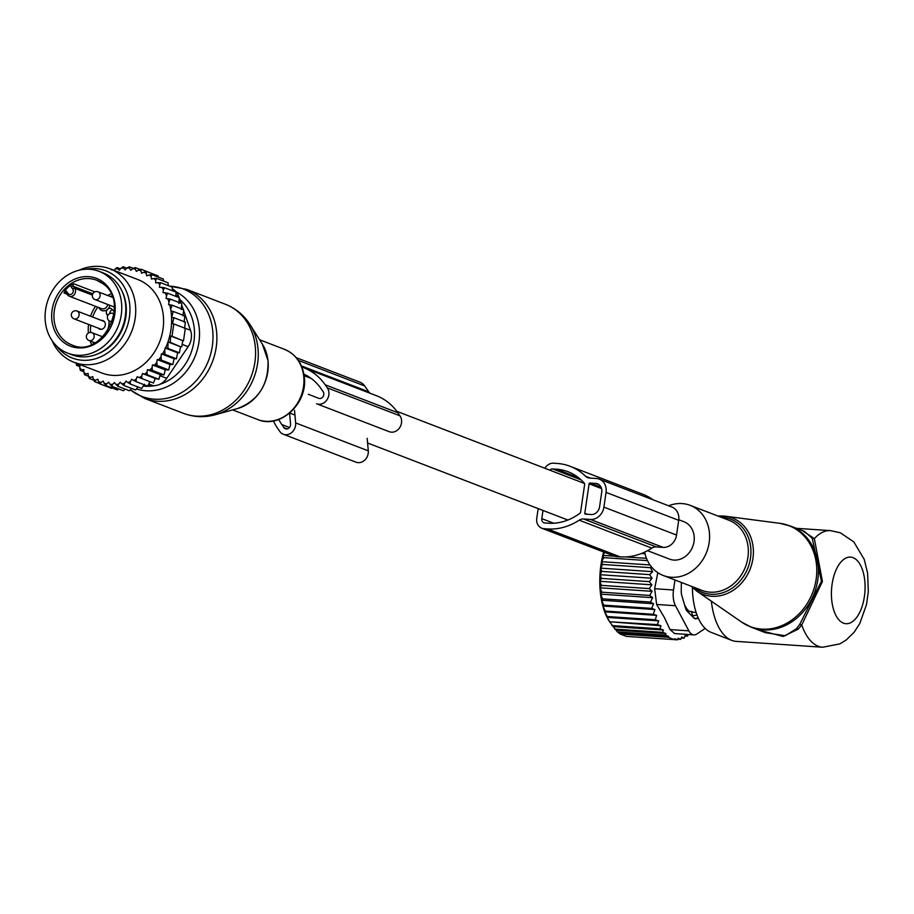 <?xml version="1.0" encoding="UTF-8"?>
<svg xmlns="http://www.w3.org/2000/svg" width="914" height="914" viewBox="0 0 914 914"><rect width="100%" height="100%" fill="white"/><g stroke="black" fill="none" stroke-linecap="round" stroke-linejoin="round"><path stroke-width="1.37" d="M99.158 271.367L103.191 272.92A43.826 37.485 111 0 1 111.108 277.33A43.826 37.485 111 0 1 120.305 332.102A43.826 37.485 111 0 1 71.738 354.723L67.705 353.17A43.826 37.485 111 0 1 59.787 348.76A43.826 37.485 111 0 1 50.59 293.977A43.826 37.485 111 0 1 99.158 271.367A43.826 37.485 111 0 1 107.075 275.777A43.826 37.485 111 0 1 116.261 330.56A43.826 37.485 111 0 1 67.705 353.17M70.835 285.099A3.336 2.856 -69 0 0 71.372 287.145L72.732 289.087A3.336 2.856 -69 0 1 67.979 293.451L66.619 291.497A3.336 2.856 -69 0 0 65.008 290.435A34.641 29.636 111 0 1 70.835 285.099L73.965 283.854L94.816 291.863M65.008 290.435L63.98 293.006L67.042 294.182M108.24 314.816L106.789 314.256A3.759 3.21 111 0 1 112.125 309.366A16.692 14.281 111 0 0 114.261 311.503M106.789 314.256A16.692 14.281 111 0 1 107.635 315.89M108.915 320.608A16.692 14.281 111 0 1 103.613 335.998L103.613 335.998A3.759 3.21 111 0 0 103.225 336.455M101.294 320.38A4.593 3.93 111 0 1 102.974 320.574A4.593 3.93 111 0 1 104.493 327.258A4.593 3.93 111 0 1 99.683 329.143A4.593 3.93 111 0 1 98.301 328.172M112.433 309.743A3.759 3.21 -69 0 0 109.714 313.616M76.479 363.258A59.261 50.693 -69 0 0 77.701 365.086L80.044 365.143L79.746 367.794A59.261 50.693 -69 0 0 81.472 369.816L83.837 369.564L83.802 372.215A59.261 50.693 -69 0 0 85.745 373.963L88.098 373.415L88.338 376.008A59.261 50.693 -69 0 0 90.475 377.482L92.782 376.637L93.297 379.161A59.261 50.693 -69 0 0 95.593 380.327L97.832 379.196L98.598 381.595A59.261 50.693 -69 0 0 101.031 382.44L100.06 383.926L111.565 388.347L112.262 387.97M114.17 270.43L115.004 269.127A59.261 50.693 -69 0 1 117.632 268.625L119.323 270.27L120.979 268.19A59.261 50.693 -69 0 1 123.607 268.031L125.092 269.916L126.932 268.042A59.261 50.693 -69 0 1 129.525 268.213L130.793 270.293L132.793 268.647A59.261 50.693 -69 0 1 135.318 269.162L136.346 271.424L138.471 270.03A59.261 50.693 -69 0 1 140.905 270.875L141.681 273.275L143.909 272.155A59.261 50.693 -69 0 1 146.206 273.32L146.72 275.834L149.028 274.988A59.261 50.693 -69 0 1 151.164 276.462L151.404 279.056L153.758 278.507A59.261 50.693 -69 0 1 155.7 280.267L155.677 282.906L158.031 282.655A59.261 50.693 -69 0 1 159.756 284.677L159.459 287.327L161.801 287.384A59.261 50.693 -69 0 1 163.412 289.841L163 292.674L165.114 292.811A59.261 50.693 -69 0 1 166.531 295.713L166.12 298.558L167.765 298.672A59.261 50.693 -69 0 1 168.736 301.403A59.261 50.693 -69 0 1 168.964 302.134L168.587 304.705L169.718 304.773A59.261 50.693 -69 0 1 170.678 309.183L170.975 311.046A59.261 50.693 -69 0 1 165.583 347.983L164.749 349.776A59.261 50.693 -69 0 1 162.543 353.969L161.412 353.889L161.035 356.46A59.261 50.693 -69 0 1 158.865 359.693L157.219 359.59L156.797 362.424A59.261 50.693 -69 0 1 154.569 365.086L152.467 364.937L152.044 367.771A59.261 50.693 -69 0 1 149.759 369.964L147.44 369.702L146.971 372.341A59.261 50.693 -69 0 1 144.698 374.089L142.447 373.529L141.716 376.122A59.261 50.693 -69 0 1 139.305 377.585L137.157 376.739L136.163 379.253A59.261 50.693 -69 0 1 133.65 380.407L131.627 379.264L130.405 381.664A59.261 50.693 -69 0 1 127.811 382.498L125.949 381.104L124.498 383.354A59.261 50.693 -69 0 1 121.87 383.857L120.18 382.201L118.523 384.28A59.261 50.693 -69 0 1 115.895 384.44L114.41 382.566L112.571 384.44A59.261 50.693 -69 0 1 109.977 384.257L108.709 382.178L106.721 383.823A59.261 50.693 -69 0 1 104.185 383.309L103.156 381.047L101.031 382.44M73.931 362.275L101.774 372.981A50.087 42.844 -69 0 0 149.382 358.836A50.087 42.844 -69 0 0 161.15 305.253A50.087 42.844 -69 0 0 137.728 279.49L109.886 268.785A50.087 42.844 111 0 1 133.295 294.548A50.087 42.844 111 0 1 121.528 348.12A50.087 42.844 111 0 1 73.931 362.275A50.087 42.844 111 0 1 52.041 340.568M76.09 362.63L76.547 365.349L77.701 365.086M79.872 366.628L76.547 365.349M83.814 371.678L80.295 370.33L79.746 367.794M81.472 369.816L80.295 370.33M88.418 376.202L84.591 374.729L83.802 372.215M85.745 373.963L84.591 374.729M93.845 380.224L89.355 378.499L88.338 376.008M90.475 377.482L89.355 378.499M99.866 383.629L94.53 381.572L93.297 379.161M95.593 380.327L94.53 381.572M98.598 381.595L100.06 383.926M118.763 388.976L117.358 389.935L105.853 385.514L104.185 383.309M106.721 383.823L105.853 385.514M125.252 389.136L123.356 390.735L111.839 386.314L109.977 384.257M112.571 384.44L111.839 386.314M131.673 388.461L129.457 390.758L117.952 386.325L115.895 384.44M118.523 384.28L117.952 386.325M137.968 386.976L135.592 389.97L124.087 385.548L121.87 383.857M124.498 383.354L124.087 385.548M127.811 382.498L130.176 383.983L130.405 381.664M133.65 380.407L136.152 381.664L136.163 379.253M139.305 377.585L141.91 378.613L141.716 376.122M144.698 374.089L147.383 374.866L146.971 372.341M149.759 369.964L152.501 370.478L152.044 367.771M154.569 365.086L157.208 365.52L156.797 362.424M161.035 356.46L161.355 360.116L158.865 359.693M164.749 349.776L164.931 354.381L162.543 353.969M170.975 311.046L173.306 311.468L171.615 317.307L173.854 317.706L172.472 323.705L173.797 323.944L172.003 336.226L170.678 335.986L170.255 342.35L168.016 341.95L167.913 348.405L165.583 347.983M184.125 322.116L184.811 315.89L173.306 311.468M170.678 309.183L172.106 305.196L169.718 304.773M183.017 315.867L183.611 309.618L172.106 305.196M168.964 302.134L170.255 299.095L167.765 298.672M181.269 309.583L181.772 303.517L170.255 299.095M166.531 295.713L167.742 293.245L165.114 292.811M178.858 303.459L179.258 297.678L167.742 293.245M163.412 289.841L164.577 287.75L161.801 287.384M175.854 296.364L176.082 292.172L164.577 287.75M172.278 290.709L172.335 287.19L160.818 282.769L159.756 284.677M158.031 282.655L160.818 282.769M168.279 285.636L168.039 282.792L156.534 278.359L155.7 280.267M153.758 278.507L156.534 278.359M163.663 281.101L163.275 279.021L151.77 274.6L151.164 276.462M149.028 274.988L151.77 274.6M158.453 277.171L158.099 275.948L146.594 271.515L146.206 273.32M143.909 272.155L146.594 271.515M152.684 273.869L141.064 269.173L140.905 270.875M138.471 270.03L141.064 269.173M140.162 269.47L135.272 267.585L135.318 269.162M132.793 268.647L135.272 267.585M133.433 268.373L129.274 266.785L129.525 268.213M126.932 268.042L129.274 266.785M126.806 268.168L123.173 266.762L123.607 268.031M120.979 268.19L123.173 266.762M120.454 268.865L117.038 267.551L117.632 268.625M115.004 269.127L117.038 267.551M111.691 269.973L110.88 269.162M168.016 341.95L180.526 346.76L170.255 342.35M170.678 335.986L182.789 340.648L172.003 336.226M183.52 340.659L185.314 328.366L173.797 323.944M184.582 328.366L185.359 322.128L173.854 317.706M172.3 288.79A16.692 14.281 -69 0 1 178.664 296.433L179.087 297.61M179.235 298.033L181.063 303.242M181.657 304.956L183.246 309.48M183.554 310.36L190.535 330.308A16.692 14.281 111 0 1 188.147 346.68L166.725 378.305A16.692 14.281 111 0 1 153.049 385.639L148.057 385.308M145.097 385.102L143.875 385.023M97.455 353.992A42.57 36.411 -69 0 0 124.258 296.604A42.57 36.411 -69 0 0 121.802 290.686M56.725 346.143A46.705 39.953 -69 0 0 108.572 352.278A46.705 39.953 -69 0 0 127.686 294.868A46.705 39.953 -69 0 0 86.304 269.23M79.084 270.236A50.087 42.844 111 0 1 109.886 268.785M182.789 340.648L181.76 346.783M180.526 346.76L179.418 352.827L167.913 348.405M141.91 378.613L153.415 383.035L155.231 378.453L158.899 379.287L160.224 374.626L164.017 374.911L165.24 369.85L168.713 369.942L169.958 364.48L172.86 364.549L174.094 358.768L176.436 358.814L177.636 352.804L179.418 352.827M149.942 381.652L147.657 386.085L136.152 381.664M144.412 384.188L141.693 388.416L130.176 383.983M114.204 270.361L110.937 269.104M177.636 352.804L165.023 347.948M176.436 358.814L164.931 354.381M174.094 358.768L161.412 353.889M172.86 364.549L161.355 360.116M169.958 364.48L157.219 359.59M168.713 369.942L157.208 365.52M165.24 369.85L152.467 364.937M164.017 374.911L152.501 370.478M160.224 374.626L147.44 369.702M158.899 379.287L147.383 374.866M155.231 378.453L142.447 373.529M370.17 393.306A8.352 7.141 111 0 1 368.753 391.809L364.686 385.948A13.356 11.425 111 0 0 359.979 382.189L296.285 357.694M303.882 374.146A54.68 46.763 111 0 1 321.031 388.621L323.156 391.683A4.17 3.565 111 0 1 323.019 396.653A4.17 3.565 111 0 1 318.689 398.298A4.17 3.565 111 0 1 318.678 398.298L318.7 398.31M308.304 394.254L318.678 398.298M289.589 413.197L290.549 424.073A4.17 3.565 111 0 1 285.419 428.792A4.17 3.565 111 0 1 283.946 427.615L287.293 428.906M278.77 419.48A54.68 46.763 111 0 0 281.82 424.553L283.946 427.615M294.537 410.397L295.645 422.919A10.02 8.569 111 0 1 283.317 434.241A10.02 8.569 111 0 1 279.787 431.431L277.662 428.358A60.518 51.767 111 0 1 273.377 420.931M367.177 438.332L368.285 450.853A10.02 8.569 111 0 1 355.969 462.176L283.317 434.241M301.906 367.097A60.518 51.767 111 0 1 303.836 367.794A60.518 51.767 111 0 1 325.19 384.805L327.315 387.867A10.02 8.569 111 0 1 326.972 399.806A10.02 8.569 111 0 1 316.598 403.76A10.02 8.569 111 0 1 316.564 403.748L389.238 431.694A10.02 8.569 111 0 1 389.215 431.682L316.621 403.76M303.836 367.794L376.488 395.728A60.518 51.767 111 0 1 397.841 412.74L399.966 415.813A10.02 8.569 111 0 1 399.624 427.752A10.02 8.569 111 0 1 389.238 431.694M644.621 552.147A37.565 32.127 -69 0 0 663.233 575.477A37.565 32.127 -69 0 0 687.557 573.809A37.565 32.127 -69 0 0 709.561 538.163A37.565 32.127 -69 0 0 690.196 505.362A37.565 32.127 -69 0 0 668.625 505.796M692.424 587.531A51.721 25.9 93.9 0 0 711.046 632.328A51.721 25.9 93.9 0 0 711.103 632.351M711.343 601.161A58.427 29.259 93.9 0 0 731.703 640.371A58.427 29.259 93.9 0 0 731.771 640.394A58.427 29.259 93.9 0 0 736.181 641.377L822.691 647.238L839.817 643.89L846.353 639.891L854.156 632.214L859.823 623.451L866.506 604.554L868.3 591.724L867.637 573.295L864.244 559.414L853.836 541.922L840.4 532.816L830.575 530.634A58.427 29.259 93.9 0 0 814.351 538.62L802.172 530.531M796.471 628.683L799.704 624.433L821.458 581.235L812.26 538.357L814.351 538.62L822.429 581.498L801.749 624.959L798.185 629.163L796.471 628.683L785.263 635.744L765.509 632.705L751.457 627.301A54.257 46.408 -69 0 0 786.588 624.879A54.257 46.408 -69 0 0 818.384 573.386A54.257 46.408 -69 0 0 790.404 526.018L779.711 523.299A54.075 46.248 111 0 1 816.705 567.445A54.075 46.248 111 0 1 785.057 624.148A54.075 46.248 -69 0 1 741.7 622.137L751.457 627.301M812.26 538.357L804.469 531.422L790.404 526.018M798.185 629.163L783.127 636.452L758.312 629.929M822.691 647.238A58.427 29.259 93.9 0 1 818.27 646.244A58.427 29.259 93.9 0 1 801.749 624.959L799.704 624.433M688.368 612.426L688.95 611.215A34.229 17.138 -86.1 0 1 684.495 604.622M688.95 611.215L696.205 612.7M609.604 621.771L657.406 624.616L660.982 625.782L609.604 621.771L617.396 631.917L620.298 634.053L626.353 636.384L677.491 639.834L678.108 638.212L680.759 639.354L681.638 637.024L684.129 638.143L685.237 635.116L687.499 636.19L688.093 634.487M603.674 552.022A56.759 28.425 -86.1 0 0 608.107 619.326A56.759 28.425 93.9 0 0 608.861 620.606L609.821 622.171M684.906 636.018L687.499 636.19M681.284 637.961L684.129 638.143M677.754 639.149L680.759 639.354M677.491 639.834L674.669 638.68L674.304 639.629L668.248 637.298L620.298 634.053M619.589 633.036L668.614 636.35L665.346 635.161L617.396 631.917M616.219 630.18L665.963 633.539L662.547 632.351L614.608 629.106M612.974 626.604L663.427 630.02L659.874 628.821L611.934 625.576M651.465 566.897L650.482 567.685L602.543 564.441L601.686 561.687L650.003 564.955M652.642 571.661L649.683 574.632L601.732 571.387L600.738 568.154L652.642 571.661L650.482 567.685M652.07 578.242L649.271 581.635L601.332 578.391L600.167 574.723L652.07 578.242L649.683 574.632M651.876 584.823L649.271 588.593L601.332 585.36L599.984 581.304L651.876 584.823L649.271 581.635M652.07 591.324L649.683 595.437L601.732 592.192L600.167 587.816L652.07 591.324L649.271 588.593M652.642 597.665L650.494 602.063L602.543 598.819L600.749 594.157L652.642 597.665L649.683 595.437M653.59 603.766L651.693 608.381L603.743 605.137L601.686 600.258L653.59 603.766L650.494 602.063M654.892 609.535L653.259 614.311L605.319 611.066L603 606.028L654.892 609.535L651.693 608.381M656.663 615.362L655.189 619.772L607.239 616.527L604.817 611.854L656.663 615.362L653.259 614.311M607.239 616.527L607.182 617.396L658.72 620.892L655.189 619.772M658.72 620.892L657.406 624.616M674.966 579.99L673.504 589.998A16.692 8.363 -86.1 0 0 675.48 605.731L688.859 630.843L670.008 629.575L664.558 617.841L656.629 604.451L654.653 588.719L657.817 572.678M644.987 553.781L641.365 553.53M614.471 556.169L602.989 555.392L603.731 557.643L647.455 560.602M625.702 556.923L646.461 558.328M688.859 630.843A16.692 8.363 93.9 0 0 693.84 634.876A16.692 8.363 93.9 0 0 696.936 633.95L705.174 628.421M698.445 618.435L695.086 618.744M681.353 582.447L681.238 591.13A8.352 4.182 93.9 0 0 681.741 595.197L685.569 608.301A8.352 4.182 93.9 0 0 687.065 611.112L693.897 618.001A8.352 4.182 93.9 0 0 695.531 618.824A8.352 4.182 93.9 0 0 695.988 618.801M670.008 629.575L674.658 633.573L693.84 634.876M604.817 611.854L605.319 611.066M603 606.028L603.743 605.137M601.686 600.258L602.543 598.819M600.749 594.157L601.732 592.192M600.167 587.816L601.332 585.36M599.984 581.304L601.332 578.391M600.167 574.723L601.732 571.387M600.738 568.154L602.543 564.441M601.686 561.687L603.731 557.643M602.989 555.392L604.6 552.376M607.182 617.396L609.467 621.371M660.982 625.782L659.874 628.821M663.427 630.02L662.547 632.351M665.963 633.539L665.346 635.161M668.614 636.35L668.248 637.298M606.051 492.383L603.903 507.121A13.356 11.425 111 0 1 590.455 519.449L583.555 518.981A8.352 7.141 111 0 0 579.202 520.18L651.842 548.126A8.352 7.141 111 0 1 656.206 546.915L663.107 547.383A13.356 11.425 111 0 0 676.543 535.056L678.702 520.329A13.356 11.425 111 0 0 671.961 507.076L599.31 479.142A13.356 11.425 111 0 1 606.051 492.383L678.702 520.329M579.202 520.18A60.518 51.767 111 0 1 547.577 528.943L543.967 528.703A10.02 8.569 111 0 1 541.808 528.223A10.02 8.569 111 0 1 536.758 518.295L538.163 508.607M651.842 548.126A60.518 51.767 111 0 1 620.218 556.877L616.619 556.637A10.02 8.569 111 0 1 614.459 556.158L541.808 528.223M544.904 468.265A10.02 8.569 111 0 1 553.53 463.204L557.129 463.444A60.518 51.767 111 0 1 570.187 466.323A60.518 51.767 111 0 1 585.6 476.274A8.352 7.141 111 0 0 587.725 477.645A8.352 7.141 111 0 0 589.53 478.045L596.431 478.502A13.356 11.425 111 0 1 599.31 479.142M570.187 466.323L642.839 494.257A60.518 51.767 111 0 1 653.042 499.809M549.782 470.139A4.17 3.565 111 0 1 552.696 468.939L581.041 479.839M542.996 510.458L541.796 518.638A4.17 3.565 111 0 0 543.91 522.774A4.17 3.565 111 0 0 544.813 522.968L548.411 523.219A54.68 46.763 111 0 0 579.899 513.245A1.668 1.428 111 0 0 580.619 512.011L584.64 484.477A1.668 1.428 111 0 0 584.286 483.163A54.68 46.763 111 0 0 568.097 471.773A54.68 46.763 111 0 0 556.295 469.179L552.696 468.939M584.8 513.268L589.107 483.803A0.834 0.708 111 0 1 589.941 483.026L595.711 483.415A8.352 7.141 111 0 1 597.516 483.814A8.352 7.141 111 0 1 601.72 492.098L599.573 506.836A8.352 7.141 111 0 1 591.175 514.536L585.406 514.136A0.834 0.708 111 0 1 584.8 513.268L587.416 514.274M647.558 550.674L669.528 559.117A20.028 17.138 -69 0 0 673.846 560.076A20.028 17.138 -69 0 0 693.498 544.116A20.028 17.138 -69 0 0 683.912 521.723L678.771 519.746M250.013 324.607A57.205 48.933 111 0 1 257.897 347.651A57.205 48.933 111 0 1 215.361 414.728C204.519 417.698 193.882 417.23 183.474 413.345A58.427 49.984 111 0 0 234.772 401.223A58.427 49.984 111 0 0 255.212 345.949A58.427 49.984 111 0 0 225.415 304.271C235.755 308.361 243.958 315.136 250.013 324.607L262.352 344.098L268.031 360.676C268.647 384.497 258.491 400.446 237.571 408.524A40.901 34.983 -69 0 0 267.985 360.573A40.901 34.983 -69 0 0 262.352 344.098M169.433 286.082L186.719 289.384A58.427 49.984 111 0 1 216.515 331.062A58.427 49.984 111 0 1 196.076 386.336A58.427 49.984 111 0 1 144.766 398.458L183.474 413.345M169.707 286.185A57.582 49.253 111 0 1 212.642 330.045A57.582 49.253 111 0 1 186.742 389.273A57.582 49.253 111 0 1 130.405 389.775M259.622 339.779L284.551 349.365A37.565 32.127 111 0 1 303.711 376.157A37.565 32.127 111 0 1 290.572 411.7A37.565 32.127 111 0 1 257.588 419.492L232.659 409.895M176.048 291.806A52.555 44.946 111 0 1 199.195 327.658A52.555 44.946 111 0 1 136.449 388.907M179.727 299.461A48.522 41.496 111 0 1 194.202 327.977A48.522 41.496 111 0 1 159.573 384.428M154.797 385.639A48.522 41.496 111 0 1 143.212 386.062M63.831 342.51A36.309 31.053 111 0 1 58.405 293.337A36.309 31.053 111 0 1 103.019 282.026A36.309 31.053 111 0 1 108.458 331.199A36.309 31.053 111 0 1 63.831 342.51M96.667 280.244L102.825 283.671C131.216 302.111 102.002 359.305 71.806 344.909A34.641 29.636 111 0 1 65.545 341.425A34.641 29.636 111 0 1 58.279 298.124A34.641 29.636 111 0 1 96.667 280.244A34.641 29.636 111 0 1 102.734 283.591M107.612 295.485A34.641 29.636 111 0 1 111.04 293.851M91.583 344.441A34.641 29.636 111 0 1 90.132 340.933M88.407 333.027A34.641 29.636 111 0 1 88.532 324.413M90.486 316.221A34.641 29.636 111 0 1 95.593 306.339M110.343 296.524A32.973 28.208 111 0 1 111.908 295.828M92.771 293.817L73.371 286.356L74.72 288.31A1.668 0.743 145.3 0 0 72.732 289.087M73.965 283.854A1.668 1.428 -69 0 0 73.371 286.356A1.668 0.743 -34.7 0 0 71.372 287.145M66.002 292.629A1.668 1.428 -69 0 0 63.98 293.006M66.619 291.497A1.668 0.743 145.3 0 0 66.059 292.754A1.668 0.743 145.3 0 0 66.242 292.891L67.339 294.491M93.559 343.561A32.973 28.208 111 0 1 92.862 341.985M90.612 332.445A32.973 28.208 111 0 1 90.737 325.258M92.622 317.044A32.973 28.208 111 0 1 97.798 307.184M109.909 305.31A6.672 5.713 111 0 1 107.658 309.218A6.672 5.713 111 0 1 99.5 308.658L98.723 307.55M92.371 295.096L74.72 288.31A5.004 4.284 -69 0 1 74.548 294.285A5.004 4.284 -69 0 1 69.361 296.25A5.004 4.284 -69 0 1 67.59 294.845A1.668 0.743 145.3 0 1 67.407 294.708L69.361 296.25L101.648 308.669A5.004 4.284 111 0 0 107.738 304.476M67.979 293.451A1.668 0.743 145.3 0 0 67.407 294.708L65.648 292.423M99.5 308.658A1.668 0.743 145.3 0 0 100.003 308.041M99.797 297.061A4.17 3.565 -69 0 0 98.004 291.783A4.17 4.17 0 0 0 92.645 294.091A4.17 4.17 0 0 0 95.01 299.575A4.17 3.565 -69 0 0 99.797 297.061M113.999 314.062A4.17 3.565 -69 0 0 113.039 313.468A4.17 4.17 0 0 0 107.681 315.776A4.17 4.17 0 0 0 110.046 321.26A4.17 3.565 -69 0 0 112.331 321.26M93.822 337.997A4.17 3.565 -69 0 0 92.028 332.719A4.17 4.17 0 0 0 86.67 335.027A4.17 4.17 0 0 0 89.035 340.511A4.17 3.565 -69 0 0 93.822 337.997M78.787 316.313A4.17 3.565 -69 0 0 76.993 311.034A4.17 4.17 0 0 0 71.635 313.342A4.17 4.17 0 0 0 74 318.826A4.17 3.565 -69 0 0 78.787 316.313M178.664 296.433L175.911 295.371M190.535 330.308L184.628 328.035M153.049 385.639L148.742 383.983M188.147 346.68L182.172 344.384M166.725 378.305L159.927 375.688M301.414 365.92L368.753 391.809M298.398 360.447L364.686 385.948M303.996 374.809L308.212 376.431M281.82 424.553L289.475 427.501M295.645 422.919L368.285 450.853M327.315 387.867L399.966 415.813M325.19 384.805L397.841 412.74M718.164 516.113A40.901 34.983 111 0 1 725.35 516.216A40.901 34.983 111 0 1 753.342 549.611A40.901 34.983 111 0 1 729.395 592.501A40.901 34.983 -69 0 1 696.605 590.981L741.7 622.137M694.057 587.336A39.245 33.567 -69 0 0 727.921 590.638A39.245 33.567 -69 0 0 750.771 547.794A39.245 33.567 -69 0 0 721.02 517.221M663.233 575.477L701.975 590.387A37.565 32.127 -69 0 0 726.299 588.707A37.565 32.127 -69 0 0 748.315 553.061A37.565 32.127 -69 0 0 728.949 520.26L690.196 505.362M853.036 557.654A33.384 16.726 93.9 0 0 832.106 584.195A33.384 16.726 93.9 0 0 843.473 623.142A33.384 16.726 93.9 0 0 864.393 596.602A33.384 16.726 93.9 0 0 853.036 557.654M691.418 615.499L692.595 615.579A6.672 3.496 -16.9 0 0 696.994 614.928M691.315 611.375L692.595 615.579A6.672 3.348 93.9 0 0 695.074 618.401A6.672 6.672 0 0 0 698.182 617.864M675.48 605.731L656.629 604.451M673.504 589.998L654.653 588.719M583.555 518.981L656.206 546.915M590.455 519.449L663.107 547.383M603.903 507.121L676.543 535.056M547.577 528.943L620.218 556.877M543.967 528.703L616.619 556.637M585.6 476.274L590.353 478.091M556.295 469.179L578.596 477.759M541.796 518.638L553.758 523.231M589.107 483.803L601.549 488.59M595.711 483.415L599.116 484.728M589.941 483.026L601.115 487.322M237.571 408.524L215.361 414.728M144.766 398.458L130.325 389.855M284.551 349.365C295.828 354.221 302.397 363.304 304.236 376.625C308.326 403.131 280.175 429.443 257.588 419.492M186.719 289.384L225.415 304.271M112.479 297.347L98.004 291.783M114.307 307.001L95.01 299.575M114.022 313.856L113.039 313.468M112.068 322.036L110.046 321.26M102.814 336.866L92.028 332.719M94.999 342.807L89.035 340.511M104.356 321.557L76.993 311.034M101.363 329.348L74 318.826M718.13 516.102L725.35 516.216L779.711 523.299M691.167 586.217L696.605 590.981M711.046 632.328L731.703 640.371M796.425 528.326L830.575 530.634M694.286 618.344L695.074 618.401M584.503 483.495L396.813 411.323M311.091 378.35L304.122 375.677M567.891 520.032L367.588 443.004M294.948 415.07L289.738 413.071"/></g></svg>
